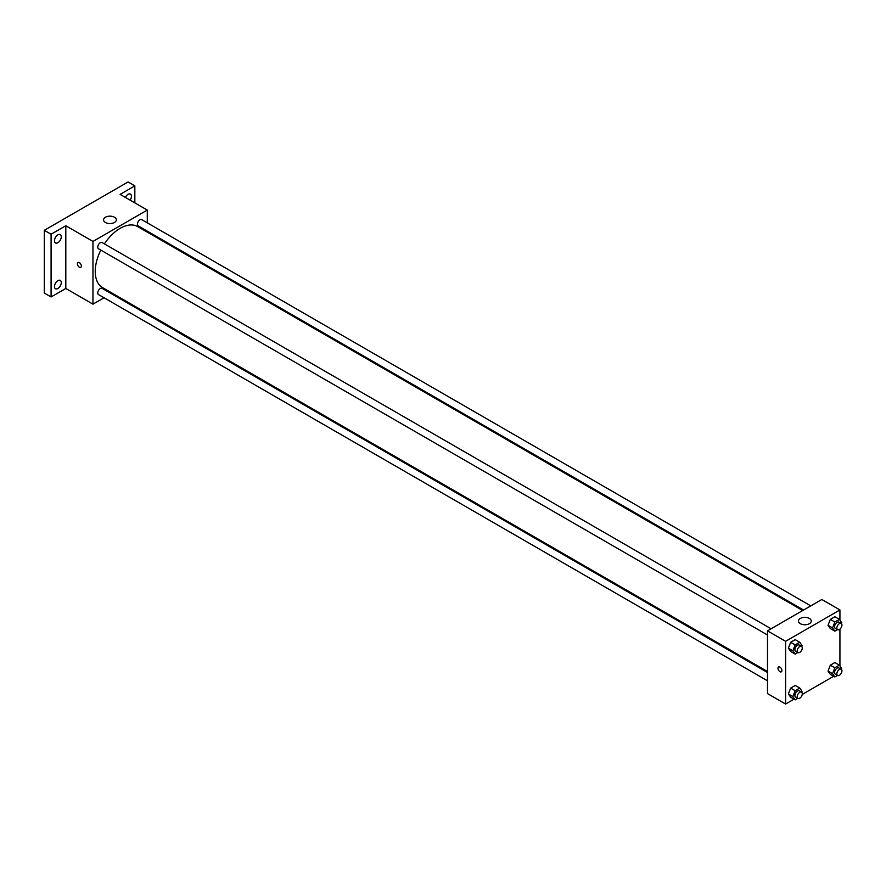 <?xml version="1.0" encoding="UTF-8"?>
<svg xmlns="http://www.w3.org/2000/svg" width="886" height="886" viewBox="0 0 886 886"><rect width="100%" height="100%" fill="white"/><g stroke="black" fill="none" stroke-linecap="round" stroke-linejoin="round"><path stroke-width="1.33" d="M104.039 297.762L92.964 304.153L65.808 288.471L51.089 296.965L44.3 293.045L44.3 230.316L128.049 181.962L134.838 185.883L134.838 202.872M112.079 293.111L111.237 293.598M57.878 288.493A4.807 2.769 -60 0 1 55.486 288.725A4.807 2.769 -60 0 1 54.744 284.882A4.807 2.769 -60 0 1 57.878 280.652A4.807 2.769 -60 0 1 60.281 280.419A4.807 2.769 -60 0 1 61.023 284.262A4.807 2.769 -60 0 1 57.878 288.493M57.878 242.698A4.807 2.769 -60 0 1 55.486 242.941A4.807 2.769 -60 0 1 54.744 239.087A4.807 2.769 -60 0 1 57.878 234.856A4.807 2.769 -60 0 1 60.281 234.624A4.807 2.769 -60 0 1 61.023 238.467A4.807 2.769 -60 0 1 57.878 242.698M65.808 288.471L65.808 225.742L51.089 234.236L44.3 230.316M51.089 296.965L51.089 234.236M92.964 304.153L92.964 241.424L65.808 225.742M92.964 241.424L147.286 210.06L120.131 194.377L134.838 185.883M105.412 222.475A6.401 3.699 180 0 1 103.54 219.861A6.401 3.699 180 0 1 109.942 216.162A6.401 3.699 180 0 1 116.343 219.861A6.401 3.699 180 0 1 112.389 223.272A6.401 3.699 180 0 1 105.412 222.475M125.369 197.401A4.807 2.769 -60 0 1 128.049 194.344A4.807 2.769 -60 0 1 130.452 194.112A4.807 2.769 -60 0 1 130.142 200.147M100.816 250.107A35.207 20.334 120 0 0 95.234 271.481A35.207 20.334 120 0 0 102.521 287.596L767.497 671.522M802.716 610.532L137.74 226.606A35.207 20.334 120 0 0 104.415 243.871M147.286 210.06L147.286 222.84M147.286 231.146L147.286 232.121M810.756 605.88L141.76 219.639A3.599 2.082 120 0 0 138.98 220.603A3.599 2.082 120 0 0 137.408 224.224A3.599 2.082 120 0 0 138.161 225.875L803.558 610.044M767.497 672.496L102.1 288.327A3.599 2.082 120 0 0 99.332 289.29A3.599 2.082 120 0 0 97.759 292.912A3.599 2.082 120 0 0 98.501 294.562L767.497 680.802M767.497 635.007L98.501 248.767A3.599 2.082 -60 0 1 98.501 244.614A3.599 2.082 -60 0 1 102.1 242.542L771.097 628.783M81.368 266.088A2.802 1.617 60 0 1 80.781 267.373A2.802 1.617 60 0 1 77.979 265.756A2.802 1.617 60 0 1 77.979 262.522A2.802 1.617 60 0 1 80.139 263.264A2.802 1.617 60 0 1 81.368 266.088M80.792 267.373A2.802 1.617 60 0 1 77.99 265.756A2.802 1.617 60 0 1 77.99 262.511M794.022 699.176L785.605 704.038L767.497 693.583L767.497 630.854L821.82 599.49L839.928 609.945L839.928 620.111M833.682 676.284L802.218 694.447M830.315 628.551L828.022 625.294L830.315 619.403L834.889 616.756L830.315 619.403L828.022 625.294L830.315 628.551L834.833 631.164L832.552 627.908L834.833 622.016L839.407 619.369L841.7 622.625L841.335 623.556M790.655 697.238L788.363 693.982L790.655 688.09L795.229 685.443L790.655 688.09L788.363 693.982L790.655 697.238L795.185 699.851L792.892 696.595L795.185 690.703L799.759 688.057L802.04 691.313L801.686 692.243M839.928 629.126L839.928 665.907M785.605 704.038L785.605 641.309L839.928 609.945M830.315 674.335L828.022 671.09L830.315 665.187L834.889 662.551L830.315 665.187L828.022 671.09L830.315 674.335L834.833 676.948L832.552 673.703L834.833 667.8L839.407 665.164L841.7 668.421L841.335 669.351M790.655 651.443L788.363 648.187L790.655 642.295L795.229 639.648L790.655 642.295L788.363 648.187L790.655 651.443L795.185 654.056L792.892 650.8L795.185 644.908L799.759 642.261L802.04 645.517L801.686 646.448M785.605 641.309L767.497 630.854M800.324 623.666A6.401 3.699 180 0 1 798.441 621.053A6.401 3.699 180 0 1 804.853 617.365A6.401 3.699 180 0 1 811.255 621.053A6.401 3.699 180 0 1 807.301 624.475A6.401 3.699 180 0 1 800.324 623.666M781.928 670.558A2.802 1.617 60 0 1 781.352 671.832A2.802 1.617 60 0 1 778.55 670.215A2.802 1.617 60 0 1 778.55 666.981A2.802 1.617 60 0 1 780.71 667.734A2.802 1.617 60 0 1 781.928 670.558M781.352 671.832A2.802 1.617 60 0 1 778.55 670.215A2.802 1.617 60 0 1 778.55 666.981M797.832 652.528L795.185 654.056M801.531 646.348L799.272 645.041A3.599 2.082 120 0 0 796.492 646.005A3.599 2.082 120 0 0 794.919 649.626A3.599 2.082 120 0 0 795.672 651.276L797.932 652.583A3.599 2.082 120 0 0 801.531 650.501A3.599 2.082 120 0 0 801.531 646.348A3.599 2.082 120 0 0 798.762 647.312A3.599 2.082 120 0 0 797.19 650.933A3.599 2.082 120 0 0 797.932 652.583M792.892 650.8L788.363 648.187M795.185 644.908L790.655 642.295M799.759 642.261L795.229 639.648M837.491 629.625L834.833 631.164M841.191 623.456L838.92 622.149A3.599 2.082 120 0 0 836.151 623.113A3.599 2.082 120 0 0 834.579 626.734A3.599 2.082 120 0 0 835.332 628.384L837.591 629.691A3.599 2.082 120 0 0 841.191 627.609A3.599 2.082 120 0 0 841.191 623.456A3.599 2.082 120 0 0 838.411 624.42A3.599 2.082 120 0 0 836.849 628.041A3.599 2.082 120 0 0 837.591 629.691M832.552 627.908L828.022 625.294M834.833 622.016L830.315 619.403M839.407 619.369L834.889 616.756M797.832 698.312L795.185 699.851M801.531 692.143L799.272 690.836A3.599 2.082 120 0 0 796.492 691.8A3.599 2.082 120 0 0 794.919 695.421A3.599 2.082 120 0 0 795.672 697.072L797.932 698.378A3.599 2.082 120 0 0 801.531 696.296A3.599 2.082 120 0 0 801.531 692.143A3.599 2.082 120 0 0 798.762 693.107A3.599 2.082 120 0 0 797.19 696.728A3.599 2.082 120 0 0 797.932 698.378M792.892 696.595L788.363 693.982M795.185 690.703L790.655 688.09M799.759 688.057L795.229 685.443M837.491 675.42L834.833 676.948M841.191 669.251L838.92 667.944A3.599 2.082 120 0 0 836.151 668.908A3.599 2.082 120 0 0 834.579 672.529A3.599 2.082 120 0 0 835.332 674.168L837.591 675.475A3.599 2.082 120 0 0 841.191 673.404A3.599 2.082 120 0 0 841.191 669.251A3.599 2.082 120 0 0 838.411 670.215A3.599 2.082 120 0 0 836.849 673.836A3.599 2.082 120 0 0 837.591 675.475M832.552 673.703L828.022 671.09M834.833 667.8L830.315 665.187M839.407 665.164L834.889 662.551"/></g></svg>
